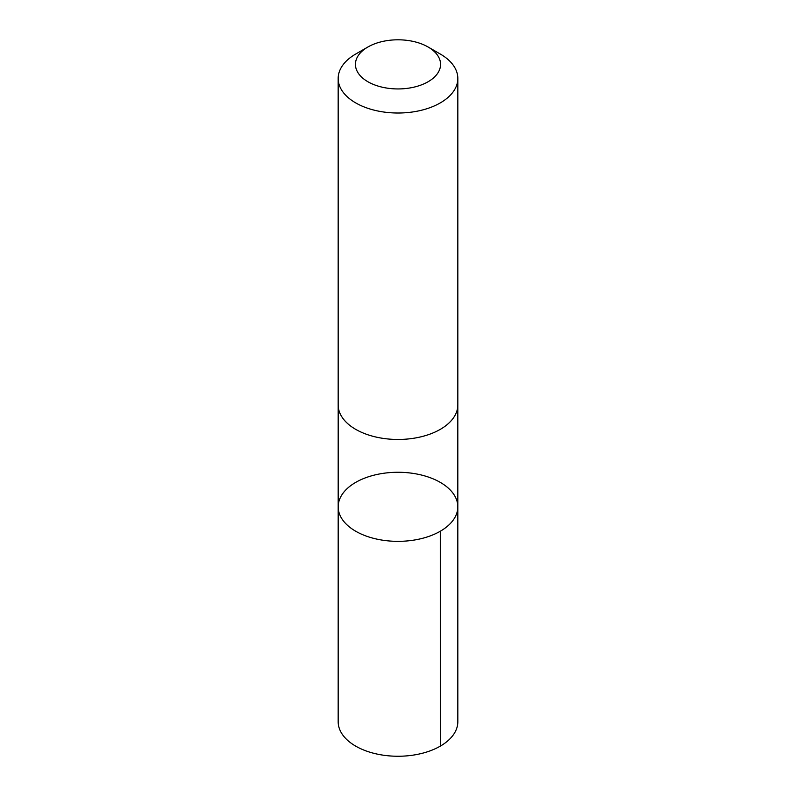<?xml version="1.0" encoding="UTF-8"?>
<svg xmlns="http://www.w3.org/2000/svg" width="796" height="796" viewBox="0 0 796 796"><rect width="100%" height="100%" fill="white"/><g stroke="black" fill="none" stroke-linecap="round" stroke-linejoin="round"><path stroke-width="1.19" d="M394.667 472.327A59.819 34.536 180 0 1 457.819 506.813A59.819 34.536 180 0 1 398 541.35A59.819 34.536 180 0 1 338.181 506.813A59.819 34.536 180 0 1 394.667 472.327M338.171 721.713A59.829 34.546 0 0 0 401.333 756.2A59.829 34.546 0 0 0 457.829 721.713L457.819 506.813A59.819 34.536 180 0 1 398 541.35A59.819 34.536 180 0 1 338.181 506.813L338.171 721.713M367.911 46.994L355.693 54.048A59.829 34.546 0 0 0 338.171 78.476L338.171 404.925A59.829 34.546 0 0 0 401.333 439.412A59.829 34.546 0 0 0 457.829 404.925L457.829 78.476A59.829 34.546 0 0 0 440.307 54.048L428.089 46.994A42.556 24.567 0 0 0 367.911 46.994A42.556 24.567 0 0 0 359.155 74.406A42.556 24.567 0 0 0 400.368 88.903A42.556 24.567 0 0 0 437.76 73.142A42.556 24.567 0 0 0 428.089 46.994M338.171 78.476A59.829 34.546 0 0 0 401.333 112.962A59.829 34.546 0 0 0 457.829 78.476M440.297 531.24L440.307 746.141M338.181 405.443L338.181 506.813M457.819 405.443L457.819 506.813"/></g></svg>
